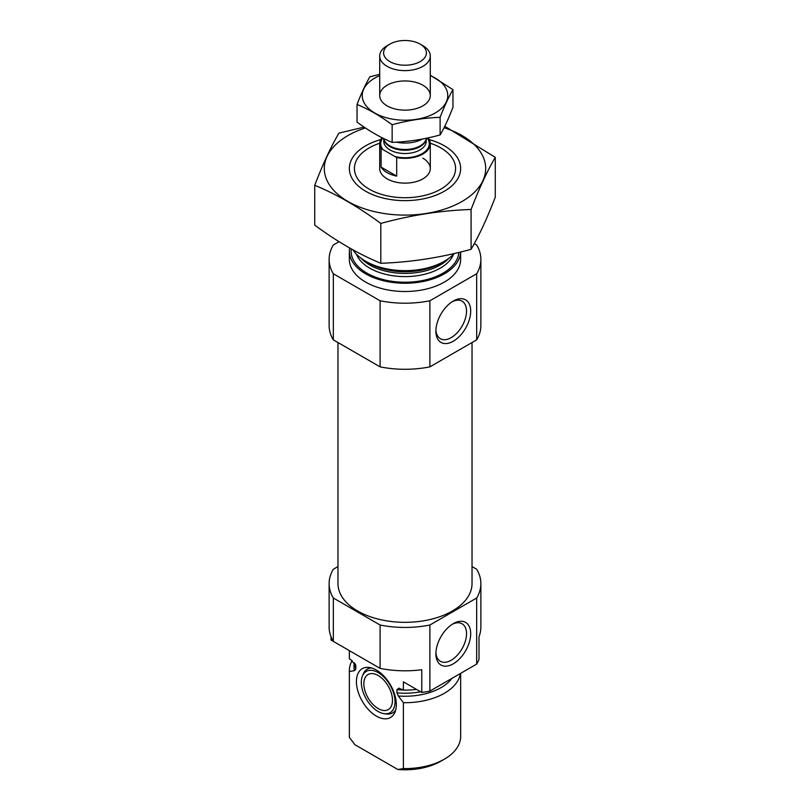 <?xml version="1.0" encoding="UTF-8"?>
<svg xmlns="http://www.w3.org/2000/svg" width="810" height="810" viewBox="0 0 810 810"><rect width="100%" height="100%" fill="white"/><g stroke="black" fill="none" stroke-linecap="round" stroke-linejoin="round"><path stroke-width="1.21" d="M435.922 329.923A21.667 12.504 120 0 0 440.377 338.701A21.667 12.504 120 0 0 462.044 326.187A21.667 12.504 120 0 0 462.044 301.178A21.667 12.504 120 0 0 452.223 301.705M349.353 650.633L349.353 657.973A55.647 32.127 180 0 0 349.373 658.905L349.373 650.643L330.996 640.032L330.996 636.68M472.027 566.565L476.675 569.248A75.877 43.811 180 0 1 480.877 583.625L480.877 627.001A75.877 43.811 180 0 1 479.004 636.68L479.004 659.401A75.877 43.811 180 0 1 476.675 664.099L429.897 691.102A75.877 43.811 180 0 1 421.767 692.439L403.39 681.828L403.39 690.09A55.647 32.127 180 0 0 416.512 689.411M480.877 583.625A75.877 43.811 180 0 1 476.675 598.003L429.897 625.016A75.877 43.811 180 0 1 380.103 625.016L380.103 668.382L333.325 641.378A75.877 43.811 180 0 1 329.123 627.001L329.123 583.625A75.877 43.811 180 0 1 333.325 569.248L337.973 566.565M380.103 625.016L333.325 598.003L333.325 641.378M476.675 598.003L476.675 664.099M380.103 668.382A75.877 43.811 180 0 0 421.767 669.728L421.767 692.439M429.897 625.016L429.897 691.102M333.325 598.003A75.877 43.811 180 0 1 329.123 583.625M349.373 658.905L351.236 659.978L355.823 665.931L355.823 669.111L354.426 670.639L349.373 671.51A55.647 32.127 180 0 1 349.353 670.579A55.647 32.127 180 0 1 352.127 660.565M403.289 690.029A49.825 28.765 180 0 1 396.94 689.674L398.935 688.135L403.39 690.09M355.701 665.142L355.823 665.931A49.825 28.765 180 0 1 355.489 664.554M396.94 689.674L396.94 692.844L398.348 695.992L403.39 702.685L403.39 768.568A55.647 32.127 180 0 0 444.346 759.172A55.647 32.127 180 0 0 460.647 736.452L460.647 673.353M460.414 673.485A55.647 32.127 180 0 1 403.39 702.685M349.373 671.51L349.373 737.383A55.647 32.127 180 0 1 349.353 736.452L349.353 670.579M349.373 737.383L354.922 744.714L397.842 769.5L403.39 768.568M444.346 759.172L440.772 761.238A50.584 29.211 180 0 1 397.842 769.5M472.027 342.539L472.027 583.625A67.028 38.698 180 0 1 405 622.323A67.028 38.698 180 0 1 337.973 583.625L337.973 342.539M430.282 143.218A50.584 29.211 180 0 1 440.772 147.865L440.772 147.865A50.584 29.211 180 0 1 440.772 189.165A50.584 29.211 180 0 1 369.228 189.165A50.584 29.211 180 0 1 369.228 147.865A50.584 29.211 180 0 1 379.718 143.218M422.881 158.193A25.292 14.6 180 0 1 430.292 168.52A25.292 14.6 180 0 1 405 183.121A25.292 14.6 180 0 1 379.708 168.52L379.708 143.734A25.292 14.6 180 0 1 381.976 137.68M454.197 253.54A55.647 32.127 180 0 1 444.346 261.245A55.647 32.127 180 0 1 365.654 261.245A55.647 32.127 180 0 1 352.917 249.844M349.353 251.13L349.353 259.382A55.647 32.127 180 0 0 405 291.509A55.647 32.127 180 0 0 460.647 259.382L460.647 252.001A55.647 32.127 180 0 1 404.241 283.247A55.647 32.127 180 0 1 349.353 251.13A55.647 32.127 180 0 1 349.616 248.002M474.285 243.628L476.675 245.005A75.877 43.811 180 0 1 480.877 259.382L480.877 325.478A75.877 43.811 180 0 1 476.675 339.856L429.897 366.859A75.877 43.811 180 0 1 380.103 366.859L380.103 300.773L333.325 273.76A75.877 43.811 180 0 1 329.123 259.382A75.877 43.811 180 0 1 333.325 245.005L339.056 241.694M380.103 366.859L333.325 339.856L333.325 273.76M333.325 339.856A75.877 43.811 180 0 1 329.123 325.478L329.123 259.382M480.877 259.382A75.877 43.811 180 0 1 476.675 273.76L429.897 300.773A75.877 43.811 180 0 1 380.103 300.773M476.675 339.856L476.675 273.76M435.891 331.179A24.604 14.205 120 0 0 453.286 341.223A24.604 14.205 120 0 0 470.691 311.091A24.604 14.205 120 0 0 453.286 301.047A24.604 14.205 120 0 0 435.891 331.179M429.897 366.859L429.897 300.773M435.891 653.771A24.604 14.205 120 0 0 453.286 663.815A24.604 14.205 120 0 0 470.691 633.683A24.604 14.205 120 0 0 453.286 623.639A24.604 14.205 120 0 0 435.891 653.771M376.387 716.121A28.218 16.291 -120 0 0 395.017 712.071A28.218 16.291 -120 0 0 390.491 684.946A28.218 16.291 -120 0 0 369.269 667.46A28.218 16.291 -120 0 0 356.764 685.938A28.218 16.291 -120 0 0 376.387 716.121M362.424 676.016A23.834 13.76 60 0 1 378.169 672.594A23.834 13.76 60 0 1 394.743 698.088A23.834 13.76 60 0 1 384.183 713.701A23.834 13.76 60 0 1 366.252 698.939A23.834 13.76 60 0 1 362.424 676.016L363.255 674.001A25.292 14.6 60 0 1 371.527 667.936M395.736 709.864A25.292 14.6 60 0 1 386.34 713.995L384.183 713.701M378.169 675.53A20.24 11.684 60 0 1 391.392 693.36A20.24 11.684 60 0 1 388.294 709.58A20.24 11.684 60 0 1 368.054 697.896A20.24 11.684 60 0 1 368.054 674.528A20.24 11.684 60 0 1 378.169 675.53M435.922 652.516A21.667 12.504 120 0 0 440.377 661.294A21.667 12.504 120 0 0 462.044 648.78A21.667 12.504 120 0 0 462.044 623.761A21.667 12.504 120 0 0 452.223 624.297M444.022 127.737A80.686 46.585 180 0 1 471.673 194.754A80.686 46.585 180 0 1 353.524 204.393A80.686 46.585 180 0 1 347.946 135.574A80.686 46.585 180 0 1 365.371 127.939M429.259 139.603A55.647 32.127 180 0 1 444.346 191.231A55.647 32.127 180 0 1 365.654 191.231A55.647 32.127 180 0 1 365.654 145.8A55.647 32.127 180 0 1 380.74 139.603M364.115 127.089L338.914 133.154C330.844 146.924 322.785 164.298 314.725 185.277C336.474 194.228 358.496 206.945 380.811 223.428C410.903 215.166 440.994 210.519 471.086 209.466C479.155 188.487 487.215 171.112 495.274 157.343L444.761 126.259M314.725 185.277L314.725 225.119C337.031 241.603 359.063 254.32 380.811 263.28L380.811 223.428M495.274 157.343L495.274 197.194C487.215 218.173 479.155 235.548 471.086 249.308C440.994 257.57 410.903 262.227 380.811 263.28M471.086 209.466L471.086 249.308M427.336 138.044L428.895 138.945A25.292 14.6 180 0 1 430.292 143.734A25.292 14.6 180 0 1 396.697 157.525L381.105 148.524A25.292 14.6 180 0 1 379.708 143.734M381.105 167.113A25.292 14.6 0 0 0 387.119 172.651A25.292 14.6 0 0 0 396.697 176.114L381.105 167.113L381.105 148.524M396.697 157.525L396.697 176.114M389.863 61.601A21.414 12.363 180 0 1 389.853 44.125A21.414 12.363 180 0 1 420.147 44.125A21.414 12.363 180 0 1 420.137 61.601A21.414 12.363 180 0 1 389.863 61.601M420.147 44.125L422.881 45.704A25.292 14.6 180 0 1 430.292 56.032A25.292 14.6 180 0 1 414.679 69.518A25.292 14.6 180 0 1 387.119 66.359A25.292 14.6 180 0 1 379.708 56.032A25.292 14.6 180 0 1 387.119 45.704L389.853 44.125M422.445 139.026A25.292 14.6 180 0 1 396.292 142.165M452.962 89.637L452.962 107.264C448.679 118.412 444.396 127.646 440.113 134.956C424.126 139.34 408.139 141.821 392.151 142.378C380.599 137.619 368.894 130.866 357.038 122.107L357.038 104.47C368.591 109.228 380.295 115.982 392.151 124.74C408.139 120.356 424.126 117.885 440.113 117.328C444.396 106.181 448.679 96.947 452.962 89.637L430.292 75.229M392.151 142.378L392.151 124.74M440.113 134.956L440.113 117.328M379.708 74.348L369.886 76.788C365.604 84.098 361.321 93.332 357.038 104.47M422.881 105.867L422.881 105.867A25.292 14.6 0 0 0 422.881 85.222A25.292 14.6 0 0 0 387.119 85.222A25.292 14.6 0 0 0 387.119 105.867A25.292 14.6 0 0 0 422.881 105.867M379.708 75.644A42.748 24.675 0 0 0 372.559 111.618A42.748 24.675 0 0 0 435.223 112.995A42.748 24.675 0 0 0 430.292 75.644M355.823 669.111A49.825 28.765 180 0 1 355.175 664.453L355.175 663.896M420.613 691.78A49.825 28.765 180 0 1 396.94 692.844M354.426 670.639A51.01 29.454 180 0 1 354.456 662.823M451.879 678.415A51.01 29.454 180 0 1 398.348 695.992M444.346 261.245L441.075 263.139A51.01 29.454 180 0 1 368.925 263.139L365.654 261.245M448.861 258.299A49.825 28.765 180 0 1 405 273.416A49.825 28.765 180 0 1 361.138 258.299M453.6 254.178A49.825 28.765 180 0 1 405 276.595A49.825 28.765 180 0 1 356.4 254.178M458.825 252.447A53.875 31.104 180 0 1 401.952 282.184A53.875 31.104 180 0 1 351.257 248.923M427.214 138.075A24.28 14.023 180 0 1 422.05 153.718A24.28 14.023 180 0 1 394.875 156.472M382.927 149.577A24.28 14.023 180 0 1 382.776 138.085M426.242 139.148L426.242 141.254A21.242 12.271 180 0 1 413.13 152.584A21.242 12.271 180 0 1 389.975 149.931A21.242 12.271 180 0 1 383.758 141.254L383.758 139.148M426.688 138.186L425.706 140.312A21.435 12.373 180 0 1 410.559 149.081A21.435 12.373 180 0 1 389.843 145.871A21.435 12.373 180 0 1 384.294 140.312L383.403 138.388M426.08 139.502A21.242 12.271 180 0 1 411.895 149.577A21.242 12.271 180 0 1 389.975 146.65A21.242 12.271 180 0 1 383.92 139.502M430.292 143.734L430.292 168.52M379.708 56.032L379.708 95.539M430.292 56.032L430.292 95.539"/></g></svg>
